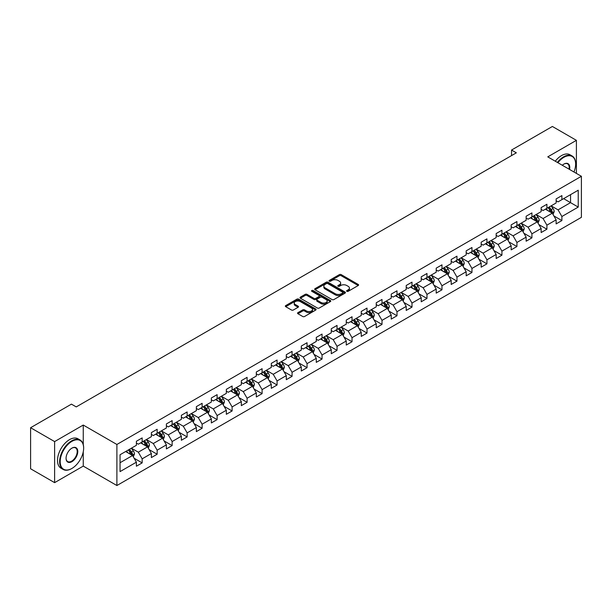 <?xml version="1.0" encoding="UTF-8"?>
<svg xmlns="http://www.w3.org/2000/svg" width="612" height="612" viewBox="0 0 612 612"><rect width="100%" height="100%" fill="white"/><g stroke="black" fill="none" stroke-linecap="round" stroke-linejoin="round"><path stroke-width="0.92" d="M346.866 291.312A0.933 0.535 0 0 0 348.19 291.312L358.211 285.529A1.331 0.773 0 0 0 358.601 284.985A1.331 0.773 0 0 0 358.211 284.442L341.228 274.635A1.331 0.773 0 0 0 339.346 274.635L329.325 280.426A0.933 0.535 0 0 0 329.049 280.801A0.933 0.535 0 0 0 329.325 281.183A0.933 0.535 0 0 0 330.641 281.183L331.941 280.434A4.269 2.463 0 0 1 337.977 280.434L339.392 281.252A4.269 2.463 0 0 1 340.639 282.996A4.269 2.463 0 0 1 339.392 284.741L338.092 285.49A0.933 0.535 0 0 0 337.824 285.865A0.933 0.535 0 0 0 338.092 286.248A0.933 0.535 0 0 0 339.415 286.248L340.708 285.498A4.269 2.463 0 0 1 346.752 285.498L348.167 286.317A4.269 2.463 0 0 1 349.414 288.061A4.269 2.463 0 0 1 348.167 289.805L346.866 290.555A0.933 0.535 0 0 0 346.591 290.93A0.933 0.535 0 0 0 346.866 291.312L346.866 290.555M297.937 312.648A1.331 0.773 0 0 0 297.547 313.191A1.331 0.773 0 0 0 297.937 313.734L302.703 316.488A1.331 0.773 0 0 0 304.585 316.488L315.716 310.062A1.331 0.773 0 0 0 316.106 309.519A1.331 0.773 0 0 0 315.716 308.968L298.74 299.169A1.331 0.773 0 0 0 296.851 299.169L285.72 305.595A1.331 0.773 0 0 0 285.33 306.138A1.331 0.773 0 0 0 285.72 306.681L291.473 310.009A1.331 0.773 0 0 0 293.362 310.009L298.128 307.255A1.331 0.773 0 0 0 298.518 306.711A1.331 0.773 0 0 0 298.128 306.168L295.275 304.516A3.565 2.058 0 0 1 294.227 303.062A3.565 2.058 0 0 1 296.43 301.158A3.565 2.058 0 0 1 300.316 301.609L311.493 308.058A3.565 2.058 0 0 1 312.541 309.519A3.565 2.058 0 0 1 310.338 311.416A3.565 2.058 0 0 1 306.451 310.973L304.585 309.894A1.331 0.773 0 0 0 302.703 309.894L297.937 312.648L297.937 313.734M83.255 425.057L54.621 441.589L30.6 427.719L30.6 468.777L54.621 482.646L83.255 466.107L116.892 485.53L116.892 444.473L83.255 425.057L83.255 444.542M576.405 173.41L576.405 140.339L547.771 156.871L581.4 176.294L116.892 444.473M576.405 140.339L552.384 126.47L511.54 150.047L511.54 155.601M30.6 427.719L71.436 404.142L76.248 406.911L516.344 152.824L511.54 150.047M332.033 299.551A1.331 0.773 0 0 0 333.923 299.551L345.053 293.125A1.331 0.773 0 0 0 345.443 292.582A1.331 0.773 0 0 0 345.053 292.039L328.07 282.231A1.331 0.773 0 0 0 326.188 282.231L315.058 288.657A1.331 0.773 0 0 0 314.667 289.201A1.331 0.773 0 0 0 315.058 289.751L332.033 299.551M312.174 291.519A0.933 0.535 0 0 1 313.122 291.649L330.365 301.601L319.257 308.02A1.331 0.773 0 0 1 317.368 308.02L300.393 298.22L300.393 297.126A1.331 0.773 0 0 0 300.002 297.669A1.331 0.773 0 0 0 300.393 298.22M300.393 297.126L305.151 294.38A1.331 0.773 0 0 1 307.04 294.38L313.925 298.35A1.331 0.773 0 0 0 315.807 298.35L318.974 296.529A1.331 0.773 0 0 0 319.365 295.986A1.331 0.773 0 0 0 318.974 295.435L311.799 291.297A0.933 0.535 0 0 1 311.531 290.922A0.933 0.535 0 0 1 312.105 290.425A0.933 0.535 0 0 1 313.122 290.539L330.381 300.5A1.331 0.773 0 0 1 330.771 301.05A1.331 0.773 0 0 1 330.381 301.594L330.381 300.5M116.892 485.53L581.4 217.344L581.4 176.294M134.143 458.258L142.16 462.894L142.16 458.839L151.386 453.515L151.386 457.569L157.154 454.242L157.154 450.187L166.38 444.863L166.38 448.91L172.14 445.582L172.14 441.535L181.366 436.211L181.366 440.257L187.134 436.93L187.134 432.875L196.36 427.551L196.36 431.605L202.121 428.278L202.121 424.223L211.347 418.899L211.347 422.946L217.115 419.618L217.115 415.571L226.341 410.247L226.341 414.293L232.109 410.966L232.109 406.919L241.327 401.587L241.327 405.641L247.095 402.313L247.095 398.259L256.321 392.935L256.321 396.981L262.089 393.654L262.089 389.607L271.307 384.282L271.307 388.329L277.075 385.002L277.075 380.955L286.301 375.623L286.301 379.677L292.069 376.349L292.069 372.295L301.295 366.971L301.295 371.017L307.056 367.69L307.056 363.643L316.282 358.318L316.282 362.365L322.05 359.037L322.05 354.991L331.276 349.659L331.276 353.713L337.036 350.385L337.036 346.331L346.262 341.006L346.262 345.053L352.03 341.726L352.03 337.679L361.256 332.354L361.256 336.401L367.016 333.073L367.016 329.026L376.242 323.694L376.242 327.749L382.01 324.421L382.01 320.367L391.236 315.042L391.236 319.097L396.997 315.761L396.997 311.715L406.223 306.39L406.223 310.437L411.991 307.109L411.991 303.062L421.217 297.73L421.217 301.785L426.977 298.457L426.977 294.403L436.203 289.078L436.203 293.133L441.971 289.797L441.971 285.75L451.197 280.426L451.197 284.473L456.957 281.145L456.957 277.098L466.183 271.766L466.183 275.821L471.951 272.493L471.951 268.438L481.177 263.114L481.177 267.169L486.938 263.833L486.938 259.786L496.164 254.462L496.164 258.509L501.932 255.181L501.932 251.134L511.158 245.81L511.158 249.857L516.926 246.529L516.926 242.474L526.144 237.15L526.144 241.205L531.912 237.869L531.912 233.822L541.138 228.498L541.138 232.545L546.906 229.217L546.906 225.17L556.124 219.846L556.124 223.893L561.893 220.565L561.893 216.51L578.225 207.085L578.225 190.217L570.545 194.654L570.545 202.641L578.225 207.085M142.16 462.894L136.4 466.222L136.4 462.175L120.059 471.6L120.059 454.739L136.4 445.307L136.4 441.26L142.16 437.924L142.16 441.979L151.386 436.654L151.386 432.6L157.154 429.272L157.154 433.319L166.38 427.995L166.38 423.948L172.14 420.62L172.14 424.667L181.366 419.342L181.366 415.296L187.134 411.96L187.134 416.015L196.36 410.69L196.36 406.636L202.121 403.308L202.121 407.363L211.347 402.03L211.347 397.984L217.115 394.656L217.115 398.703L226.341 393.378L226.341 389.331L232.109 385.996L232.109 390.051L241.327 384.726L241.327 380.672L247.095 377.344L247.095 381.398L256.321 376.066L256.321 372.019L262.089 368.692L262.089 372.739L271.307 367.414L271.307 363.367L277.075 360.032L277.075 364.086L286.301 358.762L286.301 354.708L292.069 351.38L292.069 355.434L301.295 350.102L301.295 346.055L307.056 342.728L307.056 346.774L316.282 341.45L316.282 337.403L322.05 334.075L322.05 338.122L331.276 332.798L331.276 328.743L337.036 325.416L337.036 329.47L346.262 324.138L346.262 320.091L352.03 316.764L352.03 320.81L361.256 315.486L361.256 311.439L367.016 308.111L367.016 312.158L376.242 306.834L376.242 302.779L382.01 299.452L382.01 303.506L391.236 298.174L391.236 294.127L396.997 290.799L396.997 294.846L406.223 289.522L406.223 285.475L411.991 282.147L411.991 286.194L421.217 280.87L421.217 276.815L426.977 273.488L426.977 277.542L436.203 272.21L436.203 268.163L441.971 264.835L441.971 268.882L451.197 263.558L451.197 259.511L456.957 256.183L456.957 260.23L466.183 254.906L466.183 250.851L471.951 247.523L471.951 251.578L481.177 246.253L481.177 242.199L486.938 238.871L486.938 242.918L496.164 237.594L496.164 233.547L501.932 230.219L501.932 234.266L511.158 228.942L511.158 224.887L516.926 221.559L516.926 225.614L526.144 220.289L526.144 216.235L531.912 212.907L531.912 216.954L541.138 211.63L541.138 207.583L546.906 204.255L546.906 208.302L556.124 202.977L556.124 198.923L561.893 195.595L561.893 199.65L578.225 190.217M140.622 442.866L147.546 446.859L138.32 452.184L131.404 448.191M136.4 443.088L138.32 444.197L142.16 441.979M138.32 452.184L142.16 458.839M147.546 446.859L151.386 453.515M155.616 434.214L162.532 438.207L153.306 443.532L146.39 439.538M151.386 434.436L153.306 435.545L157.154 433.319M153.306 443.532L157.154 450.187M162.532 438.207L166.38 444.863M170.603 425.554L177.526 429.548L168.3 434.88L161.384 430.879M166.38 425.776L168.3 426.885L172.14 424.667M168.3 434.88L172.14 441.535M177.526 429.548L181.366 436.211M185.597 416.902L192.512 420.895L183.294 426.22L176.371 422.226M181.366 417.124L183.294 418.233L187.134 416.015M183.294 426.22L187.134 432.875M192.512 420.895L196.36 427.551M200.583 408.25L207.506 412.243L198.28 417.568L191.365 413.574M196.36 408.472L198.28 409.581L202.121 407.363M198.28 417.568L202.121 424.223M207.506 412.243L211.347 418.899M215.577 399.59L222.493 403.583L213.274 408.915L206.351 404.914M211.347 399.812L213.274 400.921L217.115 398.703M213.274 408.915L217.115 415.571M222.493 403.583L226.341 410.247M230.571 390.938L237.487 394.931L228.261 400.256L221.345 396.262M226.341 391.16L228.261 392.269L232.109 390.051M228.261 400.256L232.109 406.919M237.487 394.931L241.327 401.587M245.557 382.286L252.473 386.279L243.255 391.603L236.331 387.61M241.327 382.508L243.255 383.617L247.095 381.398M243.255 391.603L247.095 398.259M252.473 386.279L256.321 392.935M260.551 373.626L267.467 377.619L258.241 382.951L251.325 378.95M256.321 373.848L258.241 374.957L262.089 372.739M258.241 382.951L262.089 389.607M267.467 377.619L271.307 384.282M275.538 364.974L282.461 368.967L273.235 374.292L266.312 370.298M271.307 365.196L273.235 366.305L277.075 364.086M273.235 374.292L277.075 380.955M282.461 368.967L286.301 375.623M290.532 356.322L297.447 360.315L288.221 365.639L281.306 361.646M286.301 356.544L288.221 357.653L292.069 355.434M288.221 365.639L292.069 372.295M297.447 360.315L301.295 366.971M305.518 347.662L312.441 351.655L303.215 356.987L296.292 352.986M301.295 347.884L303.215 348.993L307.056 346.774M303.215 356.987L307.056 363.643M312.441 351.655L316.282 358.318M320.512 339.01L327.428 343.003L318.202 348.327L311.286 344.334M316.282 339.232L318.202 340.341L322.05 338.122M318.202 348.327L322.05 354.991M327.428 343.003L331.276 349.659M335.498 330.358L342.422 334.351L333.196 339.675L326.272 335.682M331.276 330.579L333.196 331.689L337.036 329.47M333.196 339.675L337.036 346.331M342.422 334.351L346.262 341.006M350.492 321.698L357.408 325.691L348.182 331.023L341.267 327.03M346.262 321.92L348.182 323.029L352.03 320.81M348.182 331.023L352.03 337.679M357.408 325.691L361.256 332.354M365.479 313.046L372.402 317.039L363.176 322.363L356.253 318.37M361.256 313.267L363.176 314.377L367.016 312.158M363.176 322.363L367.016 329.026M372.402 317.039L376.242 323.694M380.473 304.393L387.388 308.387L378.162 313.711L371.247 309.718M376.242 304.615L378.162 305.725L382.01 303.506M378.162 313.711L382.01 320.367M387.388 308.387L391.236 315.042M395.459 295.734L402.382 299.735L393.156 305.059L386.233 301.066M391.236 295.956L393.156 297.065L396.997 294.846M393.156 305.059L396.997 311.715M402.382 299.735L406.223 306.39M410.453 287.082L417.369 291.075L408.143 296.399L401.227 292.406M406.223 287.303L408.143 288.413L411.991 286.194M408.143 296.399L411.991 303.062M417.369 291.075L421.217 297.73M425.439 278.429L432.363 282.423L423.137 287.747L416.221 283.754M421.217 278.651L423.137 279.76L426.977 277.542M423.137 287.747L426.977 294.403M432.363 282.423L436.203 289.078M440.433 269.77L447.349 273.771L438.123 279.095L431.208 275.102M436.203 269.991L438.123 271.101L441.971 268.882M438.123 279.095L441.971 285.75M447.349 273.771L451.197 280.426M455.42 261.117L462.343 265.111L453.117 270.435L446.202 266.442M451.197 261.339L453.117 262.449L456.957 260.23M453.117 270.435L456.957 277.098M462.343 265.111L466.183 271.766M470.414 252.465L477.329 256.459L468.111 261.783L461.188 257.79M466.183 252.687L468.111 253.796L471.951 251.578M468.111 261.783L471.951 268.438M477.329 256.459L481.177 263.114M485.4 243.805L492.323 247.806L483.098 253.131L476.182 249.138M481.177 244.027L483.098 245.137L486.938 242.918M483.098 253.131L486.938 259.786M492.323 247.806L496.164 254.462M500.394 235.153L507.31 239.147L498.092 244.471L491.168 240.478M496.164 235.375L498.092 236.484L501.932 234.266M498.092 244.471L501.932 251.134M507.31 239.147L511.158 245.81M515.388 226.501L522.304 230.495L513.078 235.819L506.162 231.826M511.158 226.723L513.078 227.832L516.926 225.614M513.078 235.819L516.926 242.474M522.304 230.495L526.144 237.15M530.375 217.841L537.29 221.842L528.072 227.167L521.149 223.173M526.144 218.063L528.072 219.18L531.912 216.954M528.072 227.167L531.912 233.822M537.29 221.842L541.138 228.498M545.369 209.189L552.284 213.183L543.058 218.515L536.143 214.514M541.138 209.411L543.058 210.52L546.906 208.302M543.058 218.515L546.906 225.17M552.284 213.183L556.124 219.846M563.621 198.648L570.545 202.641L558.052 209.855L551.129 205.862M556.124 200.759L558.052 201.868L561.893 199.65M558.052 209.855L561.893 216.51M54.621 441.589L54.621 482.646M120.059 462.726L132.552 455.512L125.636 451.518M132.552 455.512L136.4 462.175M553.868 215.929L561.893 220.565M538.881 224.589L546.906 229.217M523.887 233.241L531.912 237.869M508.901 241.893L516.926 246.529M493.907 250.553L501.932 255.181M478.921 259.205L486.938 263.833M463.927 267.857L471.951 272.493M448.94 276.517L456.957 281.145M433.946 285.169L441.971 289.797M418.96 293.821L426.977 298.457M403.966 302.481L411.991 307.109M388.972 311.133L396.997 315.761M373.986 319.785L382.01 324.421M358.992 328.437L367.016 333.073M344.005 337.097L352.03 341.726M329.011 345.749L337.036 350.385M314.025 354.402L322.05 359.037M299.031 363.061L307.056 367.69M284.045 371.714L292.069 376.349M269.05 380.366L277.075 385.002M254.064 389.025L262.089 393.654M239.07 397.678L247.095 402.313M224.084 406.33L232.109 410.966M209.09 414.99L217.115 419.618M194.103 423.642L202.121 428.278M179.109 432.294L187.134 436.93M164.123 440.954L172.14 445.582M149.129 449.606L157.154 454.242M83.255 466.107L83.255 451.794M347.241 291.442L348.167 290.914A4.269 2.463 0 0 0 349.414 289.17L349.414 288.061M340.639 282.996L340.639 284.106A4.269 2.463 0 0 1 339.392 285.85L338.467 286.378M358.188 285.536L341.228 275.744A1.331 0.773 0 0 0 339.346 275.744L329.692 281.313M345.03 293.133L328.07 283.341A1.331 0.773 0 0 0 326.188 283.341L315.073 289.759L315.058 288.657M342.689 292.964A0.933 0.535 0 0 0 342.965 292.582A0.933 0.535 0 0 0 342.689 292.199L327.787 283.593A0.933 0.535 0 0 0 326.471 283.593L325.102 284.381A4.269 2.463 0 0 0 323.855 286.125A4.269 2.463 0 0 0 325.102 287.87L335.292 293.752A4.269 2.463 0 0 0 341.328 293.752L342.689 292.964L342.689 294.074A0.933 0.535 0 0 0 342.965 293.691L342.965 292.582M323.855 286.125L323.855 287.235A4.269 2.463 0 0 0 325.102 288.979L325.102 287.87M342.689 294.074L341.328 294.862A4.269 2.463 0 0 1 335.292 294.862L325.102 288.979M300.408 298.228L305.151 295.489L305.151 294.38M319.365 295.986L319.365 297.095A1.331 0.773 0 0 1 318.974 297.639L315.807 299.459A1.331 0.773 0 0 1 313.925 299.459L307.04 295.489A1.331 0.773 0 0 0 305.151 295.489M321.07 302.481A3.565 2.058 0 0 0 324.957 302.925A3.565 2.058 0 0 0 327.16 301.02A3.565 2.058 0 0 0 326.112 299.566L322.18 297.294A1.331 0.773 0 0 0 320.29 297.294L317.131 299.115A1.331 0.773 0 0 0 316.741 299.658A1.331 0.773 0 0 0 317.131 300.201L321.07 302.481L321.07 303.59A3.565 2.058 0 0 0 324.957 304.034A3.565 2.058 0 0 0 327.16 302.129L327.16 301.02M316.741 299.658L316.741 300.767A1.331 0.773 0 0 0 317.131 301.311L317.131 300.201M321.07 303.59L317.131 301.311M312.541 309.519L312.541 310.628A3.565 2.058 0 0 1 310.338 312.525A3.565 2.058 0 0 1 306.451 312.082L304.585 311.003A1.331 0.773 0 0 0 302.703 311.003L297.952 313.749M294.227 303.062L294.227 304.172A3.565 2.058 0 0 0 295.275 305.633L295.275 304.516M298.128 306.168L298.128 307.255L295.275 305.633M315.716 308.968L315.716 310.062L298.74 300.278A1.331 0.773 0 0 0 296.851 300.278L285.743 306.696L285.72 305.595M553.041 214.498L554.189 211.622A3.603 2.081 -120 0 0 553.034 208.554L551.052 205.907M547.595 210.482L546.248 208.677M548.077 207.629L550.058 210.276A3.603 2.081 60 0 1 551.091 212.44L552.246 211.775A3.603 2.081 -120 0 0 551.213 209.61L549.232 206.963M548.329 207.483L550.525 210.421A1.836 1.056 60 0 1 550.861 210.972L552.246 211.775M573.972 172.003A16.578 9.57 120 0 0 575.632 164.085A16.578 9.57 120 0 0 563.912 157.315A16.578 9.57 120 0 0 557.892 162.715M557.394 162.432A16.991 9.807 -60 0 1 563.621 156.817A16.991 9.807 -60 0 1 572.113 155.976A16.991 9.807 -60 0 1 575.632 163.756A16.991 9.807 -60 0 1 575.632 163.924M562.306 165.271A8.293 4.789 -60 0 1 563.912 164.085L563.912 164.085A8.293 4.789 -60 0 1 569.55 169.447M555.275 161.208A16.991 9.807 -60 0 1 561.51 155.601A16.991 9.807 -60 0 1 570.002 154.76L572.113 155.976M569.022 169.149A7.88 4.552 120 0 0 567.561 163.863A7.88 4.552 120 0 0 563.767 164.177M71.635 468.608L71.918 468.44A16.578 9.57 120 0 0 83.645 448.137A16.578 9.57 120 0 0 71.918 441.367A16.578 9.57 120 0 0 60.198 461.67A16.578 9.57 120 0 0 71.918 468.44L71.635 468.608A16.991 9.807 -60 0 1 63.135 469.45A16.991 9.807 -60 0 1 60.534 455.833A16.991 9.807 -60 0 1 71.635 440.869A16.991 9.807 -60 0 1 80.126 440.028A16.991 9.807 -60 0 1 83.645 447.8A16.991 9.807 -60 0 1 83.645 447.969M71.918 461.67A8.293 4.789 -60 0 1 66.058 458.289A8.293 4.789 -60 0 1 71.918 448.137L71.918 448.137A8.293 4.789 -60 0 1 77.778 451.518A8.293 4.789 -60 0 1 71.918 461.67M66.058 458.12A7.88 4.552 120 0 0 67.687 461.563A7.88 4.552 120 0 0 71.635 461.173A7.88 4.552 120 0 0 76.783 454.226A7.88 4.552 120 0 0 75.574 447.908A7.88 4.552 120 0 0 71.772 448.221M63.135 469.45L61.024 468.226A16.991 9.807 -60 0 1 58.423 454.617A16.991 9.807 -60 0 1 69.516 439.646A16.991 9.807 -60 0 1 78.007 438.804L80.126 440.028M538.055 223.158L539.195 220.274A3.603 2.081 -120 0 0 538.047 217.206L536.066 214.56M532.608 219.134L531.262 217.337M536.739 221.521L537.252 220.427A3.603 2.081 -120 0 0 536.219 218.262L534.238 215.615M533.335 216.135L535.538 219.073A1.836 1.056 60 0 1 535.867 219.632L537.252 220.427M533.083 216.281L535.072 218.928A3.603 2.081 60 0 1 536.097 221.093M523.061 231.81L524.209 228.926A3.603 2.081 -120 0 0 523.053 225.866L521.072 223.212M517.614 227.786L516.268 225.989M518.096 224.933L520.078 227.58A3.603 2.081 60 0 1 521.11 229.752L522.258 229.079A3.603 2.081 -120 0 0 521.233 226.914L519.244 224.267M518.349 224.788L520.544 227.725A1.836 1.056 60 0 1 520.881 228.284L522.258 229.079M508.075 240.462L509.215 237.586A3.603 2.081 -120 0 0 508.067 234.518L506.086 231.872M502.628 236.439L501.282 234.641M506.759 238.825L507.272 237.739A3.603 2.081 -120 0 0 506.239 235.574L504.257 232.927M503.355 233.447L505.558 236.385A1.836 1.056 60 0 1 505.887 236.936L507.272 237.739M503.102 233.593L505.084 236.24A3.603 2.081 60 0 1 506.116 238.405M493.081 249.115L494.228 246.238A3.603 2.081 -120 0 0 493.073 243.171L491.092 240.524M487.634 245.098L486.288 243.301M488.116 242.245L490.097 244.892A3.603 2.081 60 0 1 491.13 247.057L492.278 246.391A3.603 2.081 -120 0 0 491.252 244.226L489.263 241.579M488.361 242.1L490.564 245.037A1.836 1.056 60 0 1 490.901 245.596L492.278 246.391M478.094 257.774L479.234 254.89A3.603 2.081 -120 0 0 478.087 251.83L476.105 249.176M472.648 253.75L471.294 251.953M476.779 256.137L477.291 255.043A3.603 2.081 -120 0 0 476.258 252.878L474.277 250.232M473.374 250.752L475.578 253.689A1.836 1.056 60 0 1 475.907 254.248L477.291 255.043M473.122 250.897L475.103 253.544A3.603 2.081 60 0 1 476.136 255.709M463.1 266.427L464.24 263.55A3.603 2.081 -120 0 0 463.093 260.483L461.111 257.836M457.654 262.403L456.307 260.605M458.136 259.557L460.117 262.204A3.603 2.081 60 0 1 461.15 264.369L462.297 263.703A3.603 2.081 -120 0 0 461.272 261.538L459.283 258.891M458.38 259.412L460.584 262.349A1.836 1.056 60 0 1 460.92 262.9L462.297 263.703M448.114 275.079L449.254 272.202A3.603 2.081 -120 0 0 448.106 269.135L446.117 266.488M442.667 271.062L441.313 269.265M446.791 273.442L447.311 272.355A3.603 2.081 -120 0 0 446.278 270.19L444.297 267.543M443.394 268.064L445.597 271.001A1.836 1.056 60 0 1 445.926 271.56L447.311 272.355M443.142 268.209L445.123 270.856A3.603 2.081 60 0 1 446.156 273.021M433.12 283.738L434.26 280.854A3.603 2.081 -120 0 0 433.112 277.787L431.131 275.14M427.673 279.715L426.327 277.917M428.155 276.861L430.137 279.508A3.603 2.081 60 0 1 431.169 281.673L432.317 281.007A3.603 2.081 -120 0 0 431.292 278.843L429.303 276.196M428.4 276.716L430.603 279.653A1.836 1.056 60 0 1 430.94 280.212L432.317 281.007M418.134 292.391L419.274 289.514A3.603 2.081 -120 0 0 418.126 286.447L416.137 283.8M412.687 288.367L411.333 286.569M413.161 285.521L415.143 288.168A3.603 2.081 60 0 1 416.175 290.333L417.33 289.667A3.603 2.081 -120 0 0 416.298 287.502L414.316 284.855M413.414 285.376L415.609 288.313A1.836 1.056 60 0 1 415.946 288.864L417.33 289.667M403.14 301.043L404.28 298.166A3.603 2.081 -120 0 0 403.132 295.099L401.151 292.452M397.693 297.027L396.347 295.229M398.175 294.173L400.156 296.82A3.603 2.081 60 0 1 401.189 298.985L402.336 298.319A3.603 2.081 -120 0 0 401.311 296.154L399.322 293.508M398.42 294.028L400.623 296.965A1.836 1.056 60 0 1 400.959 297.524L402.336 298.319M388.146 309.703L389.293 306.819A3.603 2.081 -120 0 0 388.146 303.751L386.157 301.104M382.699 305.679L381.353 303.881M386.83 308.065L387.35 306.972A3.603 2.081 -120 0 0 386.317 304.807L384.336 302.16M383.433 302.68L385.629 305.618A1.836 1.056 60 0 1 385.965 306.176L387.35 306.972M383.181 302.825L385.162 305.472A3.603 2.081 60 0 1 386.195 307.637M373.159 318.355L374.299 315.478A3.603 2.081 -120 0 0 373.152 312.411L371.17 309.764M367.713 314.331L366.366 312.533M371.844 316.718L372.356 315.631A3.603 2.081 -120 0 0 371.323 313.466L369.342 310.812M368.439 311.34L370.642 314.277A1.836 1.056 60 0 1 370.971 314.828L372.356 315.631M368.187 311.485L370.176 314.132A3.603 2.081 60 0 1 371.201 316.297M358.165 327.007L359.313 324.13A3.603 2.081 -120 0 0 358.165 321.063L356.176 318.416M352.719 322.991L351.372 321.193M356.85 325.37L357.37 324.284A3.603 2.081 -120 0 0 356.337 322.119L354.356 319.472M353.453 319.992L355.649 322.929A1.836 1.056 60 0 1 355.985 323.488L357.37 324.284M353.2 320.137L355.182 322.784A3.603 2.081 60 0 1 356.215 324.949M343.179 335.667L344.319 332.783A3.603 2.081 -120 0 0 343.171 329.715L341.19 327.068M337.732 331.643L336.386 329.845M341.863 334.03L342.376 332.936A3.603 2.081 -120 0 0 341.343 330.771L339.362 328.124M338.459 328.644L340.662 331.582A1.836 1.056 60 0 1 340.991 332.14L342.376 332.936M338.207 328.789L340.195 331.436A3.603 2.081 60 0 1 341.221 333.601M328.185 344.319L329.332 341.442A3.603 2.081 -120 0 0 328.185 338.375L326.196 335.728M322.738 340.295L321.392 338.497M323.22 337.442L325.202 340.096A3.603 2.081 60 0 1 326.234 342.261L327.389 341.595A3.603 2.081 -120 0 0 326.357 339.43L324.375 336.776M323.473 337.304L325.668 340.234A1.836 1.056 60 0 1 326.005 340.792L327.389 341.595M313.199 352.971L314.339 350.095A3.603 2.081 -120 0 0 313.191 347.027L311.21 344.38M307.752 348.955L306.405 347.157M311.883 351.334L312.395 350.248A3.603 2.081 -120 0 0 311.363 348.083L309.381 345.436M308.479 345.956L310.682 348.894A1.836 1.056 60 0 1 311.011 349.452L312.395 350.248M308.226 346.101L310.215 348.748A3.603 2.081 60 0 1 311.24 350.913M298.205 361.631L299.352 358.747A3.603 2.081 -120 0 0 298.197 355.679L296.216 353.032M292.758 357.607L291.411 355.809M296.889 359.994L297.409 358.9A3.603 2.081 -120 0 0 296.376 356.735L294.395 354.088M293.492 354.608L295.688 357.546A1.836 1.056 60 0 1 296.024 358.104L297.409 358.9M293.24 354.753L295.221 357.4A3.603 2.081 60 0 1 296.254 359.565M283.218 370.283L284.358 367.407A3.603 2.081 -120 0 0 283.211 364.339L281.229 361.692M277.772 366.259L276.425 364.461M281.903 368.646L282.415 367.56A3.603 2.081 -120 0 0 281.382 365.395L279.401 362.74M278.498 363.268L280.701 366.198A1.836 1.056 60 0 1 281.03 366.756L282.415 367.56M278.246 363.406L280.235 366.06A3.603 2.081 60 0 1 281.26 368.225M268.224 378.935L269.372 376.059A3.603 2.081 -120 0 0 268.217 372.991L266.235 370.344M262.778 374.919L261.431 373.121M263.259 372.065L265.241 374.712A3.603 2.081 60 0 1 266.274 376.877L267.429 376.212A3.603 2.081 -120 0 0 266.396 374.047L264.415 371.4M263.512 371.92L265.707 374.858A1.836 1.056 60 0 1 266.044 375.416L267.429 376.212M253.238 387.595L254.378 384.711A3.603 2.081 -120 0 0 253.23 381.643L251.249 378.996M247.791 383.571L246.445 381.773M251.922 385.958L252.435 384.864A3.603 2.081 -120 0 0 251.402 382.699L249.421 380.052M248.518 380.572L250.721 383.51A1.836 1.056 60 0 1 251.05 384.068L252.435 384.864M248.265 380.718L250.254 383.364A3.603 2.081 60 0 1 251.28 385.529M238.244 396.247L239.391 393.371A3.603 2.081 -120 0 0 238.236 390.303L236.255 387.656M232.797 392.223L231.451 390.425M233.279 389.37L235.26 392.017A3.603 2.081 60 0 1 236.293 394.189L237.441 393.524A3.603 2.081 -120 0 0 236.416 391.351L234.427 388.704M233.532 389.224L235.727 392.162A1.836 1.056 60 0 1 236.064 392.72L237.441 393.524M223.258 404.899L224.397 402.023A3.603 2.081 -120 0 0 223.25 398.955L221.269 396.308M217.811 400.883L216.464 399.085M221.942 403.262L222.454 402.176A3.603 2.081 -120 0 0 221.422 400.011L219.44 397.364M218.538 397.884L220.741 400.822A1.836 1.056 60 0 1 221.07 401.38L222.454 402.176M218.285 398.029L220.266 400.676A3.603 2.081 60 0 1 221.299 402.841M208.264 413.559L209.411 410.675A3.603 2.081 -120 0 0 208.256 407.607L206.275 404.96M202.817 409.535L201.47 407.737M203.299 406.682L205.28 409.329A3.603 2.081 60 0 1 206.313 411.493L207.46 410.828A3.603 2.081 -120 0 0 206.435 408.663L204.446 406.016M203.544 406.536L205.747 409.474A1.836 1.056 60 0 1 206.083 410.032L207.46 410.828M193.277 422.211L194.417 419.327A3.603 2.081 -120 0 0 193.27 416.267L191.288 413.62M187.83 418.187L186.484 416.389M188.305 415.334L190.286 417.981A3.603 2.081 60 0 1 191.319 420.153L192.474 419.488A3.603 2.081 -120 0 0 191.441 417.315L189.46 414.668M188.557 415.188L190.76 418.126A1.836 1.056 60 0 1 191.089 418.684L192.474 419.488M178.283 430.863L179.431 427.987A3.603 2.081 -120 0 0 178.276 424.919L176.294 422.272M172.836 426.847L171.49 425.042M173.318 423.994L175.3 426.641A3.603 2.081 60 0 1 176.333 428.805L177.48 428.14A3.603 2.081 -120 0 0 176.455 425.975L174.466 423.328M173.563 423.848L175.766 426.786A1.836 1.056 60 0 1 176.103 427.344L177.48 428.14M163.297 439.523L164.437 436.639A3.603 2.081 -120 0 0 163.289 433.571L161.308 430.924M157.85 435.499L156.496 433.701M161.973 437.886L162.494 436.792A3.603 2.081 -120 0 0 161.461 434.627L159.48 431.98M158.577 432.5L160.78 435.438A1.836 1.056 60 0 1 161.109 435.996L162.494 436.792M158.324 432.646L160.306 435.293A3.603 2.081 60 0 1 161.339 437.458M148.303 448.175L149.443 445.291A3.603 2.081 -120 0 0 148.295 442.231L146.314 439.584M142.856 444.151L141.51 442.354M143.338 441.298L145.319 443.945A3.603 2.081 60 0 1 146.352 446.117L147.5 445.452A3.603 2.081 -120 0 0 146.475 443.279L144.486 440.632M143.583 441.153L145.786 444.09A1.836 1.056 60 0 1 146.123 444.649L147.5 445.452M133.317 456.827L134.456 453.951A3.603 2.081 -120 0 0 133.309 450.883L131.32 448.236M127.87 452.811L126.516 451.006M131.993 455.19L132.513 454.104A3.603 2.081 -120 0 0 131.481 451.939L129.499 449.292M128.596 449.812L130.792 452.75A1.836 1.056 60 0 1 131.129 453.308L132.513 454.104M128.344 449.958L130.325 452.605A3.603 2.081 60 0 1 131.358 454.77M348.167 290.914L348.167 289.805M338.092 286.248L338.092 285.49M339.392 285.85L339.392 284.741M329.325 281.183L329.325 280.426M339.346 275.744L339.346 274.635M341.228 275.744L341.228 274.635M358.211 285.529L358.211 284.442M326.188 283.341L326.188 282.231M328.07 283.341L328.07 282.231M345.053 293.125L345.053 292.039M335.292 294.862L335.292 293.752M341.328 294.862L341.328 293.752M307.04 295.489L307.04 294.38M313.925 299.459L313.925 298.35M315.807 299.459L315.807 298.35M318.974 297.639L318.974 296.529M313.122 291.649L313.122 290.539M302.703 311.003L302.703 309.894M304.585 311.003L304.585 309.894M306.451 312.082L306.451 310.973M296.851 300.278L296.851 299.169M298.74 300.278L298.74 299.169M551.932 212.976L554.166 211.691M551.213 209.61L553.034 208.554M548.65 211.086L550.058 210.276M536.938 221.636L539.172 220.343M536.219 218.262L538.047 217.206M533.656 219.739L535.072 218.928M521.944 230.288L524.186 229.003M521.233 226.914L523.053 225.866M518.67 228.398L520.078 227.58M506.958 238.94L509.192 237.655M506.239 235.574L508.067 234.518M503.676 237.051L505.084 236.24M491.964 247.6L494.198 246.307M491.252 244.226L493.073 243.171M488.69 245.703L490.097 244.892M476.978 256.252L479.211 254.959M476.258 252.878L478.087 251.83M473.696 254.363L475.103 253.544M461.983 264.904L464.217 263.619M461.272 261.538L463.093 260.483M458.709 263.015L460.117 262.204M446.997 273.564L449.231 272.271M446.278 270.19L448.106 269.135M443.715 271.667L445.123 270.856M432.003 282.216L434.237 280.923M431.292 278.843L433.112 277.787M428.729 280.327L430.137 279.508M417.017 290.868L419.251 289.583M416.298 287.502L418.126 286.447M413.735 288.979L415.143 288.168M402.023 299.528L404.257 298.235M401.311 296.154L403.132 295.099M398.749 297.631L400.156 296.82M387.036 308.18L389.27 306.887M386.317 304.807L388.146 303.751M383.755 306.291L385.162 305.472M372.042 316.832L374.276 315.547M371.323 313.466L373.152 312.411M368.768 314.943L370.176 314.132M357.056 325.492L359.29 324.199M356.337 322.119L358.165 321.063M353.774 323.595L355.182 322.784M342.062 334.144L344.296 332.852M341.343 330.771L343.171 329.715M338.788 332.255L340.195 331.436M327.076 342.797L329.31 341.511M326.357 339.43L328.185 338.375M323.794 340.907L325.202 340.096M312.082 351.456L314.316 350.163M311.363 348.083L313.191 347.027M308.808 349.559L310.215 348.748M297.095 360.108L299.329 358.816M296.376 356.735L298.197 355.679M293.814 358.211L295.221 357.4M282.101 368.761L284.335 367.475M281.382 365.395L283.211 364.339M278.82 366.871L280.235 366.06M267.115 377.42L269.349 376.128M266.396 374.047L268.217 372.991M263.833 375.523L265.241 374.712M252.121 386.073L254.355 384.78M251.402 382.699L253.23 381.643M248.839 384.175L250.254 383.364M237.127 394.725L239.368 393.439M236.416 391.351L238.236 390.303M233.853 392.835L235.26 392.017M222.141 403.384L224.375 402.092M221.422 400.011L223.25 398.955M218.859 401.487L220.266 400.676M207.147 412.037L209.38 410.744M206.435 408.663L208.256 407.607M203.873 410.139L205.28 409.329M192.16 420.689L194.394 419.404M191.441 417.315L193.27 416.267M188.879 418.799L190.286 417.981M177.166 429.349L179.4 428.056M176.455 425.975L178.276 424.919M173.892 427.451L175.3 426.641M162.18 438.001L164.414 436.708M161.461 434.627L163.289 433.571M158.898 436.104L160.306 435.293M147.186 446.653L149.42 445.368M146.475 443.279L148.295 442.231M143.912 444.763L145.319 443.945M132.2 455.305L134.433 454.02M131.481 451.939L133.309 450.883M128.918 453.416L130.325 452.605"/></g></svg>
